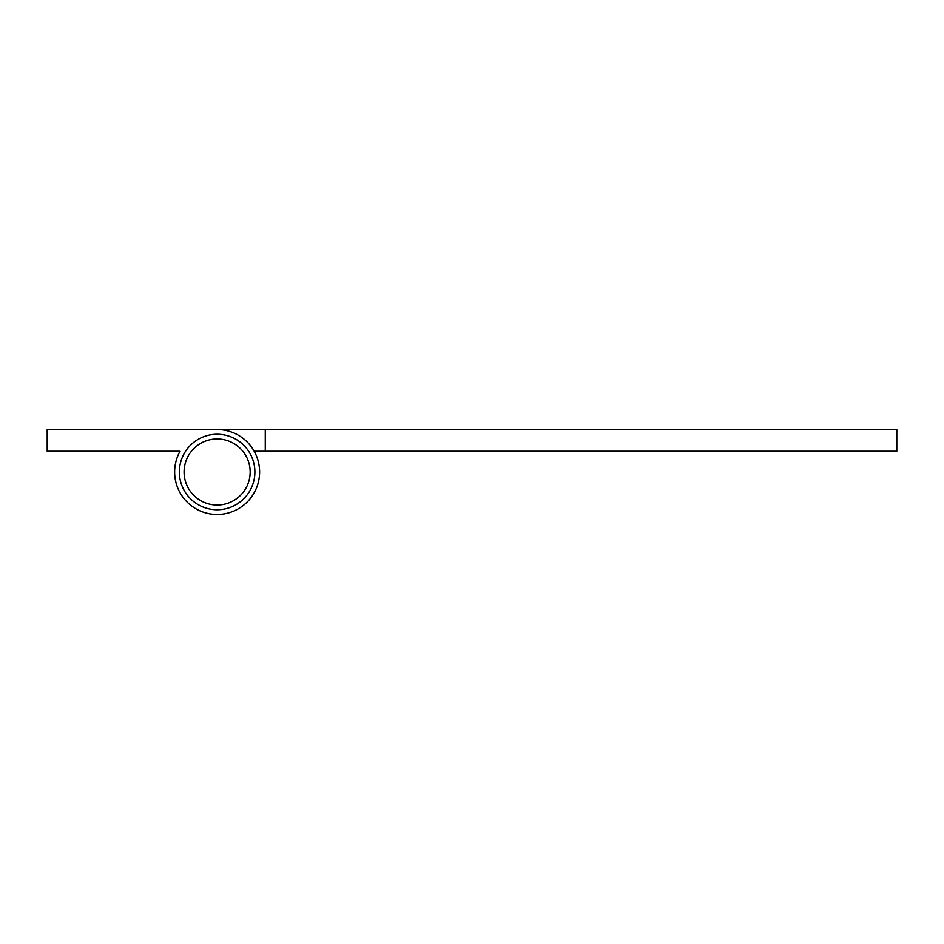 <?xml version="1.0" encoding="UTF-8"?>
<svg xmlns="http://www.w3.org/2000/svg" width="944" height="944" viewBox="0 0 944 944"><rect width="100%" height="100%" fill="white"/><g stroke="black" fill="none" stroke-linecap="round" stroke-linejoin="round"><path stroke-width="1.42" d="M217.12 505.04A33.04 33.04 0 0 0 250.16 472A33.04 33.04 0 0 0 217.12 438.96A33.04 33.04 0 0 0 184.08 472A33.04 33.04 0 0 0 217.12 505.04M217.12 509.76A37.76 37.76 0 0 0 254.88 472A37.76 37.76 0 0 0 217.12 434.24A37.76 37.76 0 0 0 179.36 472A37.76 37.76 0 0 0 217.12 509.76M217.12 514.48A42.48 42.48 0 0 1 180.068 451.232L47.2 451.232L47.2 429.52L217.12 429.52A42.48 42.48 0 0 1 259.6 472A42.48 42.48 0 0 1 217.12 514.48M180.068 451.232L168.032 451.232M265.264 429.52L265.264 451.232L896.8 451.232L896.8 429.52L168.032 429.52M265.264 451.232L254.172 451.232"/></g></svg>
